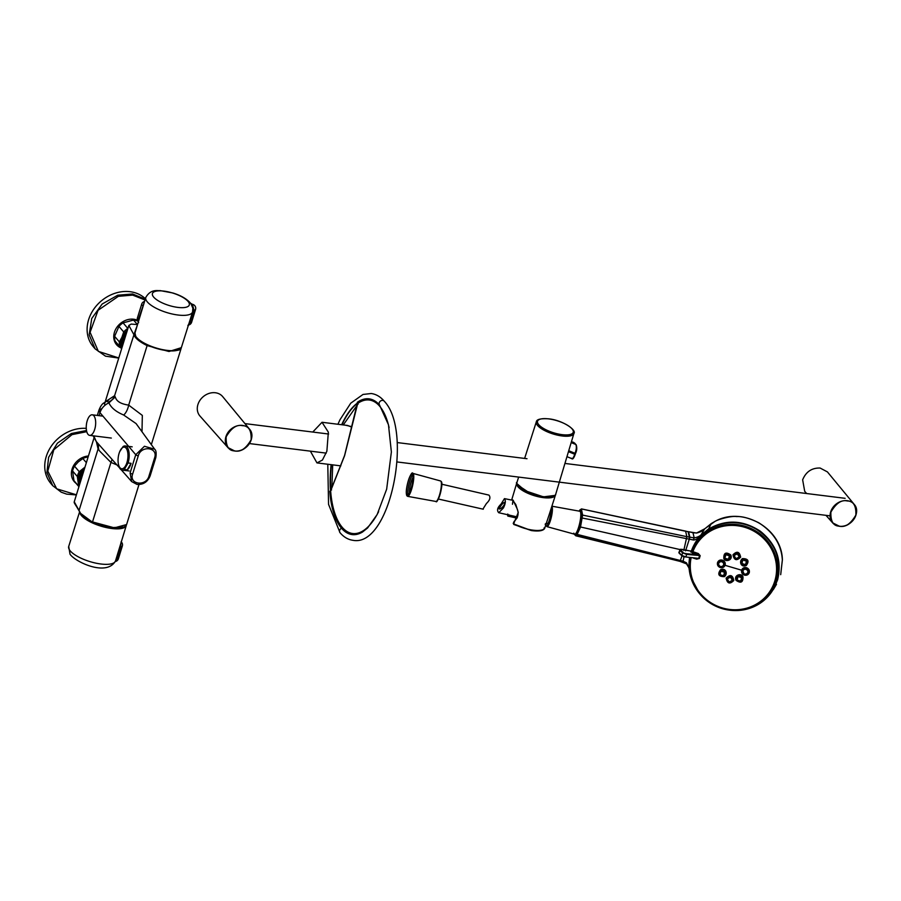 <?xml version="1.0" encoding="UTF-8"?>
<svg xmlns="http://www.w3.org/2000/svg" width="901" height="901" viewBox="0 0 901 901"><rect width="100%" height="100%" fill="white"/><g stroke="black" fill="none" stroke-linecap="round" stroke-linejoin="round"><path stroke-width="1.35" d="M242.425 425.677L242.549 425.689C248.642 425.722 251.503 430.408 251.131 439.778C245.973 448.574 240.556 452.279 234.879 450.905L234.756 450.883C228.651 450.86 225.791 446.164 226.174 436.805C231.32 428.009 236.738 424.303 242.425 425.677M234.744 451.007A14.202 11.814 -40.5 0 1 227.897 447.56L234.778 451.018C246.119 452.978 256.898 436.985 249.487 429.113L222.693 396.631A14.945 12.434 139.5 0 0 209.133 393.388A14.945 12.434 139.5 0 0 197.916 404.549A14.945 12.434 139.5 0 0 199.977 416.048L227.897 447.56A14.202 11.814 -40.5 0 1 225.937 436.636A14.202 11.814 -40.5 0 1 242.403 425.407A14.202 11.814 -40.5 0 1 249.487 429.113A14.202 11.814 -40.5 0 1 251.221 439.778A14.202 11.814 -40.5 0 1 234.812 451.007M839.473 526.274A14.202 11.814 -40.5 0 1 832.625 522.839A14.202 11.814 -40.5 0 1 830.666 511.914A14.202 11.814 -40.5 0 1 847.143 500.686A14.202 11.814 -40.5 0 1 854.216 504.391L827.422 471.91L820.113 468.036C811.778 467.822 805.956 471.752 802.645 479.828L804.706 491.327L806.665 493.534M517.681 485.02L530.227 493.376L543.359 496.823L553.574 496.136M571.437 441.715L573.678 442.38M568.734 450.737L575.018 453.304C576.46 449.531 576.73 446.592 575.829 444.486L574.556 442.988L574.928 443.923M571.504 441.49L576.156 444.734C577.113 447.662 576.933 450.477 575.626 453.18L575.334 454.081C573.847 458.215 572.642 459.713 571.718 458.609L566.954 456.661M571.155 458.136C572.281 459.341 573.464 458.046 574.725 454.25L568.452 451.683M575.626 453.18L574.725 454.25L575.626 453.135C576.798 449.881 577.012 447.324 576.268 445.488L575.829 444.486L576.268 445.488M513.852 524.506L513.547 523.695L513.852 524.506L531.185 530.509M554.892 495.415L541.94 497.048L527.558 492.712L517.005 483.691M507.77 514.032L507.77 515.349L508.727 515.687L508.986 514.82M508.108 516.149L508.727 515.687L508.108 516.149A1.014 0.586 123 0 1 507.905 516.093L517.016 518.143M513.897 523.211L518.266 512.432L515.811 504.537L511.903 499.244L516.723 483.139A20.261 6.791 -162.8 0 1 516.735 483.127L516.926 482.654M512.478 504.245L512.984 500.111M513.074 500.111L516.915 508.265C519.134 513.165 518.21 517.546 514.156 521.397L513.221 523.436M508.085 516.115L507.77 515.349A1.014 0.586 123 0 0 507.905 516.093L507.556 514.719M514.606 521.375L514.099 522.343M544.024 528.087L544.654 528.391L544.046 527.975L544.666 528.335L545.815 524.821L545.398 523.763L545.972 524.303L549.43 513.908L545.826 524.81L545.195 524.461L545.815 524.821L544.654 528.391L544.024 528.087M498.535 512.489C496.688 510.259 497.521 507.466 501.046 504.098L504.459 498.625C505.878 500.584 505.54 503.693 503.422 507.95L498.749 512.725L517.478 516.971M511.734 500.089L504.459 498.625M499.064 508.806C499.976 510.169 506.193 504.245 504.188 502.364C502.409 503.569 500.697 505.709 499.064 508.806L499.255 508.941M441.738 484.209L488.928 495.1C490.786 497.329 489.953 500.134 486.427 503.501L483.004 508.975M406.88 494.998A10.891 2.309 -77.2 0 0 407.308 495.359A10.891 2.309 -77.2 0 0 411.689 486.405A10.891 2.309 -77.2 0 0 412.557 474.478A10.891 2.309 -77.2 0 0 412.129 474.117A10.891 2.309 -77.2 0 0 407.748 483.082A10.891 2.309 -77.2 0 0 406.88 494.998M412.726 474.85A10.891 2.309 -77.2 0 0 408.919 484.558A10.891 2.309 -77.2 0 0 408.164 494.964M413.007 477.339A9.629 2.039 -77.2 0 0 409.493 492.836M573.892 533.854L575.762 535.78L576.629 535.464L580.469 527.265L582.62 515.102L581.382 508.93L685.627 531.263L686.866 536.658L694.198 537.897C697.622 537.311 700.223 536.005 702.003 533.966L699.435 536.759L691.686 550.376A1.014 0.946 -19.1 0 1 690.47 551.029L682.237 549.373L680.537 549.328L679.951 550.41L679.692 549.801M777.045 579.839L777.597 579.861C782.214 560.388 776.403 544.136 760.185 531.117C742.728 519.753 725.305 519.19 707.916 529.428L701.958 534.597M692.069 549.159L691.596 550.365M689.411 557.651L689.175 569.409M780.683 574.669L780.705 574.613A3.041 0.845 -163.7 0 1 780.683 574.669L782.35 559.96C781.426 544.688 773.599 532.3 758.845 522.805C749.598 518.278 742.199 516.217 736.669 516.588C731.207 515.631 717.556 519.517 714.594 521.668L704.661 528.831L700.1 536.489M699.75 537.21L699.435 536.759C697.126 539.057 695.076 540.116 693.297 539.958L581.179 517.827A12.152 2.568 -77.2 0 0 581.291 516.622A12.152 2.568 -77.2 0 0 581.359 515.496L580.638 510.011A4.55 0.969 -77.2 0 0 580.233 509.696A4.55 0.969 -77.2 0 0 579.647 510.383L579.242 511.137M574.478 534.18L575.84 534.293L576.629 535.464L682.688 562.055L686.573 563.936L688.972 567.957L686.551 562.866L683.082 561.188L577.462 534.473L576.606 533.369L579.354 526.725L581.179 517.827M704.762 528.741A2.861 0.766 45.3 0 0 704.706 528.774L704.706 528.774A2.861 0.766 45.3 0 0 704.661 528.831L696.541 533.043L685.627 531.263A3.097 0.71 101.3 0 0 685.447 531.061L688.127 531.804L689.423 537.221L689.051 539.35M692.97 532.716L694.198 537.897L693.297 539.958M703.366 529.991A2.883 0.631 51.1 0 0 703.298 530.013C702.341 531.466 696.068 533.358 696.552 532.942L693.015 532.829M685.571 550.849L689.896 537.334L688.612 531.905A3.052 0.653 101.7 0 0 688.443 531.714L688.218 531.815M575.762 535.78L679.636 561.233L686.551 563.88L686.551 562.866L686.551 563.88M581.359 515.496L582.62 515.102L686.866 536.658L683.791 550.398M679.872 549.531L579.354 526.725M736.027 580.323C740.847 583.611 743.156 582.429 742.976 576.786C741.793 572.811 733.549 574.804 736.027 580.323L736.331 580.199C740.701 583.184 742.796 582.114 742.638 576.989C738.189 573.858 736.083 574.928 736.331 580.199L737.953 576.336L741.85 577.541L740.757 581.28L736.883 580.064L740.633 581.111L741.647 577.654L738.054 576.55L737.063 579.996M726.138 578.104C727.287 583.668 729.844 584.467 733.797 580.492C732.738 574.951 730.193 574.151 726.138 578.104L726.476 578.251C727.512 583.307 729.833 584.028 733.414 580.424C732.423 575.221 730.114 574.489 726.476 578.251L727.096 578.69L730.587 576.888L732.569 580.402L729.055 582.192L727.096 578.69L729.1 582.012L732.344 580.357L730.508 577.124L727.287 578.78M720.507 569.747C717.32 574.331 718.604 576.64 724.381 576.674C728.199 573.655 725.587 567.427 720.507 569.747L720.665 570.108C717.77 574.275 718.942 576.37 724.179 576.392C727.22 572.146 726.048 570.051 720.665 570.108L720.924 570.975L724.776 572.169L723.694 575.942L719.82 574.725L720.924 570.975L720 574.647L723.571 575.773L724.573 572.293L721.014 571.189M693.376 558.102L696.664 559.149L699.379 558.462L683.577 556.739L678.847 552.651L680.221 549.317L690.459 550.995L692.418 552.977L692.846 551.806A43.575 41.75 29 0 1 746.602 527.896A43.575 41.75 29 0 1 774.973 580.435A43.575 41.75 29 0 1 774.939 580.582A43.575 41.75 29 0 1 723.3 608.209A43.575 41.75 29 0 1 691.112 557.843M717.511 562.652C717.083 564.972 717.996 566.605 720.248 567.551C722.636 568.058 724.28 567.225 725.159 565.051C725.598 562.731 724.686 561.098 722.422 560.152C720.034 559.645 718.401 560.478 717.511 562.652L720.327 567.247L724.787 564.972L722.298 560.535L717.849 562.81L718.457 563.238L719.809 561.616L721.983 561.447L723.683 562.832L723.942 564.961L722.591 566.583L720.417 566.752L718.716 565.366L718.457 563.238L718.885 565.299L720.462 566.571L722.467 566.414L723.717 564.916L723.48 562.956L721.904 561.683L719.91 561.841L718.66 563.339M746.557 567.709L741.647 570.209C741.208 572.529 742.12 574.162 744.384 575.108C746.771 575.615 748.404 574.782 749.294 572.608C749.722 570.299 748.81 568.666 746.557 567.709C744.17 567.202 742.525 568.035 741.647 570.209L723.717 564.916M742.784 570.896L744.451 574.804L748.911 572.54L746.715 574.14L744.553 574.309L742.841 572.923L742.582 570.806L743.944 569.184L746.107 569.015L747.819 570.389L748.067 572.518L747.605 570.513L746.028 569.241L744.035 569.398L742.784 570.896L743.021 572.856L744.598 574.128L746.591 573.971L747.841 572.473M681.843 555.455L685.909 556.908L682.147 555.973L679.14 553.169A56.053 53.711 29 0 1 679.951 550.41L682.598 552.876L686.551 553.721L686.652 554.374L682.598 552.876A52.472 50.276 -151 0 0 681.843 555.455L682.147 555.973M728.932 610.078A45.41 43.507 -151 0 0 777.878 577.631A45.41 43.507 -151 0 0 746.276 524.787A45.41 43.507 -151 0 0 691.63 550.297L694.254 544.564C705.145 523.571 735.047 516.059 756.018 529.045C774.038 540.915 781.325 557.111 777.901 577.609L773.711 588.601C763.609 604.875 748.686 612.038 728.932 610.078L728.594 610.033A44.532 42.662 -151 0 0 775.986 580.537A44.532 42.662 -151 0 0 745.6 526.387A44.532 42.662 -151 0 0 692.024 551.367L698.309 553.541L697.881 554.723L692.418 552.977M723.818 558.474C725.012 562.449 733.256 560.445 730.767 554.937C725.958 551.66 723.638 552.831 723.818 558.474L724.122 558.35C728.571 561.481 730.677 560.411 730.429 555.151C726.06 552.167 723.965 553.237 724.122 558.35L725.778 554.475L729.652 555.692L728.571 559.431L724.674 558.226L728.447 559.262L729.438 555.816L725.868 554.701L724.855 558.147M733.009 554.768C734.067 560.309 736.613 561.109 740.656 557.167C739.507 551.592 736.962 550.804 733.009 554.768L733.346 554.915C734.338 560.129 736.646 560.85 740.284 557.088C739.237 552.043 736.928 551.322 733.346 554.915L733.955 555.354L737.48 553.563L739.439 557.077L735.937 558.879L733.955 555.354L735.982 558.688L739.203 557.032L737.401 553.8L734.157 555.455M742.424 558.597C738.606 561.605 741.219 567.833 746.298 565.513C749.486 560.929 748.19 558.62 742.424 558.597L742.582 558.958C739.541 563.193 740.712 565.287 746.096 565.242C748.99 561.075 747.819 558.98 742.582 558.958L742.829 559.825L746.704 561.041L745.611 564.792L741.748 563.598L742.829 559.825L741.928 563.519L745.487 564.623L746.501 561.165L742.931 560.039M685.909 556.908L686.652 554.385L699.57 555.534L697.881 554.723L686.551 553.721M696.777 558.462L698.737 558.35L699.57 555.534L700.19 555.692L698.309 553.541M696.664 559.149L696.822 558.485M678.87 552.606L679.14 553.169L678.87 552.606M690.763 551.389L691.63 550.297M331.467 464.702A68.071 30.082 -82.9 0 0 330.768 490.347L331.557 489.964M389.097 427.603A67.26 29.722 -82.9 0 0 357.72 403.423L358.136 404.11L357.72 403.423L344.599 455.681L330.644 490.887A67.26 29.722 -82.9 0 0 378.634 511.633M330.464 490.538A68.071 30.082 97.1 0 1 331.129 464.657M341.67 424.72A68.071 30.082 97.1 0 1 357.562 402.938L357.303 402.308A68.397 30.229 97.1 0 1 378.465 403.885A68.397 30.229 97.1 0 1 379.467 404.954M357.81 403.029L357.303 402.308L357.72 403.423M312.76 432.052L322.017 422.276L328.347 432.153L326.872 451.221L322.423 460.051L316.961 462.9L310.383 451.153M351.672 427.119L347.662 425.475L322.017 422.276M332.694 464.86L331.872 487.689M357.235 405.056L343.304 424.923M345.691 425.227L351.784 426.669M125.903 334.958A15.193 12.648 139.5 0 0 122.727 340.724A15.193 12.648 139.5 0 0 122.232 346.817M83.545 471.809A15.193 12.648 139.5 0 0 80.369 477.564A15.193 12.648 139.5 0 0 79.874 483.657M150.073 475.48A2.027 0.676 -162.8 0 1 150.174 475.807C147.674 481.922 143.293 484.794 137.02 484.423L131.647 481.573L130.104 472.946L135.747 454.712L144.442 446.277L154.645 449.205L136.085 423.583L123.64 415.001C116.026 411.802 111.127 407.759 108.931 402.882C104.539 404.808 101.554 408.063 99.966 412.647L98.964 410.113L102.004 408.525M93.794 435.881L96.227 441.513L119.551 467.889M106.622 400.934L114.585 395.697L116.139 399.008C117.963 402.15 122.142 404.177 128.685 405.112L142.324 415.406L141.998 431.748M116.95 464.939L110.947 462.427L99.932 451.345L98.085 448.98L96.384 441.681M123.921 526.984L110.519 527.682L92.6 522.298L80.899 513.604M137.515 324.619L134.238 333.798L135.06 335.161M115.238 396.958L108.931 402.882L106.78 400.855L108.075 399.92L107.501 400.855M154.612 457.821C158.407 447.256 141.085 445.071 138.281 455.793L132.638 474.027C128.843 484.603 146.153 486.788 148.969 476.066L154.612 457.821A2.027 0.676 17.2 0 0 155.817 457.573C156.504 453.079 156.11 450.286 154.645 449.205M97.758 443.236L98.817 450.027M111.994 459.33A9.123 2.816 -58.9 0 1 110.947 462.427L92.521 521.938L114.427 527.851L126.602 524.551L124.259 526.995C123.775 528.729 106.757 529.439 92.533 522.31L92.521 521.938C84.649 518.041 80.155 514.223 79.04 510.507L98.085 448.98A9.123 8.008 150.2 0 0 97.567 443.022M123.64 415.001A9.123 3.503 108.3 0 0 128.685 405.112L147.111 345.601C139.261 341.716 134.767 337.909 133.63 334.17L128.843 325.452L104.482 404.155M120.419 468.182A10.891 4.809 -82.9 0 0 127.244 461.47A10.891 4.809 -82.9 0 0 125.611 447.707A10.891 4.809 -82.9 0 0 119.642 451.806A10.891 4.809 -82.9 0 0 118.234 463.08A10.891 4.809 -82.9 0 0 120.419 468.182M118.234 463.08L118.335 463.756A12.164 5.372 -82.9 0 0 120.768 469.455A12.164 5.372 -82.9 0 0 122.164 470.097A12.164 5.372 -82.9 0 0 124.27 469.466L128.111 462.956A12.164 5.372 -82.9 0 0 126.568 446.603A12.164 5.372 -82.9 0 0 125.171 445.961A12.164 5.372 -82.9 0 0 123.065 446.592L119.698 451.66M131.062 463.328L127.221 469.838A12.164 5.372 97.1 0 0 131.062 463.328L128.111 462.956M127.221 469.838L124.27 469.466M87.228 420.722A10.361 4.584 -82.9 0 0 89.683 435.374A10.361 4.584 -82.9 0 0 94.695 429.462A10.361 4.584 -82.9 0 0 92.24 414.809A10.361 4.584 -82.9 0 0 87.228 420.722M145.016 299.988L132.661 295.1L118.346 296.339L98.074 310.293L90.089 332.311L98.367 351.39L118.786 357.956M145.252 299.2L132.56 293.974L117.749 295.213L102.173 304.02L91.744 318.481L89.176 334.834L95.123 348.856L93.231 346.648A35.466 29.508 -40.5 0 1 115.857 293.005A35.466 29.508 -40.5 0 1 145.399 298.727M192.915 310.304A3.041 1.059 -163.6 0 1 193.952 310.068A4.054 1.363 17.2 0 0 195.551 309.493A4.054 4.054 0 0 0 192.386 304.313L193.952 310.068L189.965 322.828L188.354 324.608M190.956 303.75L190.618 303.277C186.766 298.862 180.864 295.438 172.902 292.994L160.074 290.595C157.833 291.046 150.917 288.523 145.782 297.465A24.496 8.21 -162.8 0 0 146.581 300.911A24.496 8.21 -162.8 0 0 171.235 313.773A24.496 8.21 -162.8 0 0 192.577 311.949L192.848 308.131L190.956 303.75M138.168 321.589L138.45 319.213A4.054 1.363 -162.8 0 1 137.571 318.413A4.054 1.363 -162.8 0 1 137.448 317.839A4.054 4.054 0 0 0 138.168 321.589L138.63 322.671M139.013 319.697A3.041 1.014 -163 0 0 138.45 319.213L144.475 301.756M121.117 541.816L120.7 546.58L116.781 559.352L115.407 561.21M86.755 431.669L72.012 434.631L53.823 449.745L47.798 471.088L56.695 488.826L76.416 494.807M86.507 430.509L71.348 433.516L57.427 443.168L48.62 457.291L46.931 472.642L52.754 485.707L50.873 483.499A35.466 29.508 -40.5 0 1 69.456 431.309A35.466 29.508 -40.5 0 1 86.271 428.392M126.804 332.064A14.146 11.769 139.5 0 0 122.784 337.571A14.146 11.769 139.5 0 0 122.209 346.682M121.646 348.71L115.091 341.051A16.207 13.481 -40.5 0 1 114.607 336.321L119.349 341.873L121.894 337.334L123.707 331.951L118.955 326.399L114.607 336.321M137.414 324.574L133.551 320.058L123.077 322.862L127.829 328.415A16.207 13.481 -40.5 0 0 123.707 331.951M121.77 348.315A15.193 12.648 -40.5 0 1 121.894 337.334A15.193 12.648 -40.5 0 1 127.278 330.521M119.844 346.603A16.207 13.481 -40.5 0 1 119.349 341.873M118.955 326.399A16.207 13.481 -40.5 0 1 123.077 322.862M133.551 320.058A16.207 13.481 -40.5 0 1 137.83 321.105M84.435 468.903A14.146 11.769 139.5 0 0 79.356 481.506A14.146 11.769 139.5 0 0 79.851 483.533M86.372 462.675L82.836 458.541L78.297 461.909L74.501 466.144L79.254 471.696L84.976 467.157M72.576 470.953L73.972 480.683L78.725 486.236L77.328 476.505L72.576 470.953A16.207 13.481 -40.5 0 1 74.501 466.144M79.412 485.155A15.193 12.648 -40.5 0 1 78.387 481.798A15.193 12.648 -40.5 0 1 83.782 468.317A15.193 12.648 -40.5 0 1 84.919 467.371M77.328 476.505A16.207 13.481 -40.5 0 1 79.254 471.696M78.928 486.698L74.997 482.091A16.207 13.481 -40.5 0 1 73.972 480.683M82.836 458.541A16.207 13.481 -40.5 0 1 87.847 457.021M839.608 526.184L839.484 526.161C833.38 526.139 830.531 521.442 830.902 512.083C836.06 503.287 841.478 499.571 847.154 500.956L847.278 500.967C853.371 501.001 856.232 505.686 855.86 515.057C850.702 523.853 845.284 527.558 839.608 526.184M825.98 515.338L832.625 522.839L839.507 526.297C850.848 528.268 861.626 512.264 854.216 504.391A14.202 11.814 -40.5 0 1 855.95 515.057A14.202 11.814 -40.5 0 1 839.541 526.285M518.345 485.898A20.261 6.791 17.2 0 0 543.551 496.676A20.261 6.791 17.2 0 0 555.748 494.12L555.748 494.12C555.894 496.305 551.795 497.206 543.404 496.845L523.65 490.245C517.489 485.594 515.282 482.902 517.028 482.159L517.039 482.136A20.261 6.791 17.2 0 0 518.345 485.898M555.748 494.12L573.903 433.471A19.676 6.6 -162.8 0 1 561.999 435.949A19.676 6.6 -162.8 0 1 537.593 425.497A19.676 6.6 -162.8 0 1 536.32 421.837L524.619 458.429M561.942 434.631A18.696 6.273 -162.8 0 1 538.674 424.608A18.696 6.273 -162.8 0 1 548.833 418.909A18.696 6.273 -162.8 0 1 572.101 428.932A18.696 6.273 -162.8 0 1 561.942 434.631M571.178 442.582L575.829 444.486M575.018 453.304L575.626 453.135M575.334 454.081L574.725 454.25L575.334 454.081M513.547 523.695A19.946 6.69 17.2 0 0 531.59 529.957A19.946 6.69 17.2 0 0 531.736 529.979A19.946 6.69 17.2 0 0 544.654 528.391M513.502 523.898L531.286 530.554C538.46 531.511 542.864 530.892 544.497 528.684M549.43 513.908L555.433 495.122A20.261 6.791 -162.8 0 1 555.433 495.122A20.261 6.791 -162.8 0 1 541.94 497.442A20.261 6.791 -162.8 0 1 541.794 497.42A20.261 6.791 -162.8 0 1 516.723 483.139L516.735 483.116M517.275 517.546L508.727 515.687M551.851 506.317A10.508 2.219 102.8 0 1 551.975 506.486A10.508 2.219 102.8 0 1 551.13 518.03A10.508 2.219 102.8 0 1 546.896 526.623L574.624 534.225A11.781 2.489 -77.2 0 0 579.366 524.585A11.781 2.489 -77.2 0 0 580.323 511.644A11.781 2.489 -77.2 0 0 579.827 511.25L580.638 511.858C583.679 514.223 576.336 538.224 574.624 534.225M545.86 524.686A10.001 2.117 -77.2 0 0 546.175 525.7A10.001 2.117 -77.2 0 0 550.151 519.415A10.001 2.117 -77.2 0 0 551.558 507.24M550.95 509.155A7.85 1.667 102.8 0 1 549.869 518.694A7.85 1.667 102.8 0 1 546.738 523.684A7.85 1.667 102.8 0 1 546.693 523.594M580.695 512.23A11.274 2.388 102.8 0 1 579.929 523.999A11.274 2.388 102.8 0 1 575.514 533.842M435.926 501.463C437.39 504.819 443.968 483.882 441.242 481.517L440.566 480.965A10.508 2.219 102.8 0 1 440.961 481.303A10.508 2.219 102.8 0 1 440.139 492.757A10.508 2.219 102.8 0 1 435.926 501.463L407.635 496.35A11.781 2.489 -77.2 0 0 412.365 486.596A11.781 2.489 -77.2 0 0 413.289 473.757A11.781 2.489 -77.2 0 0 412.849 473.374C411.532 469.635 404.279 489.254 406.824 495.73L407.635 496.35M406.779 495.359A11.274 2.388 102.8 0 1 407.984 481.855A11.274 2.388 102.8 0 1 412.658 474.117A11.274 2.388 102.8 0 1 411.453 487.632A11.274 2.388 102.8 0 1 406.779 495.359M436.737 501.046A10.001 2.117 -77.2 0 0 440.645 492.25A10.001 2.117 -77.2 0 0 441.299 481.889M575.84 534.293A12.13 2.568 -77.2 0 0 576.212 533.91A12.13 2.568 -77.2 0 0 576.606 533.369M579.647 510.383A1.014 0.811 -150.7 0 1 579.726 510.112L581.55 508.919L683.724 530.7A3.12 0.721 101.2 0 1 683.915 530.892M573.824 533.155L574.511 534.327M708.141 529.957L711.171 523.672A2.782 0.721 56.7 0 1 711.238 523.594L714.673 521.589A2.759 0.676 61.9 0 0 714.594 521.668M759.915 603.411L773.407 589.468L777.597 579.861M683.082 561.188L684.005 556.886M711.351 523.56A2.782 0.721 56.7 0 0 711.238 523.594L703.298 530.013A2.883 0.631 51.1 0 0 703.253 530.081M680.334 560.456L682.012 555.94M682.158 561.886L682.665 561.064L682.158 561.886M580.638 510.011A1.014 0.935 -17.9 0 1 581.877 509.313M700.19 555.692A35.342 33.855 -151 0 0 699.75 557.066A35.342 33.855 -151 0 0 699.683 557.314A35.342 33.855 -151 0 0 699.379 558.462M721.464 608.412A44.532 42.662 -151 0 0 728.594 610.033C717.14 608.22 707.6 602.938 699.998 594.176A44.532 42.662 -151 0 0 721.464 608.412M690.222 557.742A44.532 42.662 -151 0 0 699.998 594.176L699.773 593.917A45.41 43.507 -151 0 1 689.637 557.685L690.628 576.753L699.773 593.917M744.384 575.108L744.598 574.128M720.248 567.551L720.462 566.571M723.571 575.773L724.381 576.674M732.344 580.357L733.797 580.492M741.647 577.654L742.976 576.786M722.422 560.152L721.904 561.683M749.294 572.608L746.433 568.103L746.028 569.241M730.767 554.937L729.438 555.816M740.656 557.167L739.203 557.032M746.298 565.513L745.487 564.623M691.686 550.376L692.024 551.367A1.014 0.946 -19.1 0 1 690.808 552.009M680.514 550.015L683.172 552.482M379.648 405.168A3.041 2.534 -40.5 0 1 379.546 405.056L388.466 424.776L391.372 451.975L386.664 489.153L377.136 514.572L367.608 527.952L362.517 532.018A68.397 30.229 97.1 0 1 341.535 528.268A68.397 30.229 97.1 0 1 329.777 491.236M341.535 528.268A3.041 2.534 139.5 0 0 340.026 532.705C343.731 537.075 348.045 539.609 352.955 540.307C390.167 547.617 413.368 431.219 384.164 401.103A3.041 2.534 -40.5 0 0 379.546 405.056L378.465 403.885M357.629 403.164A68.071 30.082 -82.9 0 0 341.997 424.765M99.031 415.654L99.966 412.647L135.747 454.712A2.027 0.676 -162.8 0 0 138.281 455.793M108.469 401.992A9.123 8.086 -32 0 0 114.585 395.697L134.238 333.798M93.963 438.123L74.254 501.789L80.707 513.57C81.101 515.304 85.043 518.21 92.533 522.31L92.6 522.298M181.304 347.685L168.994 351.503L147.111 345.601L147.437 345.072M79.367 511.047L79.085 510.856C75.053 503.783 73.837 502.938 74.254 501.789M155.817 457.573L150.174 475.807A2.027 0.676 -162.8 0 1 148.969 476.066M130.104 472.946A2.027 0.676 17.2 0 0 132.638 474.027M120.971 347.921A16.466 13.695 -40.5 0 1 114.1 333.55A16.466 13.695 -40.5 0 1 127.097 319.832A16.466 13.695 -40.5 0 1 137.448 320.249M143.191 305.98A3.041 1.014 17 0 0 142.651 305.518A4.054 1.363 -162.8 0 1 141.806 304.741A4.054 1.363 -162.8 0 1 141.682 304.166L137.448 317.839M181.45 347.313C179.355 348.338 184.052 350.68 169.185 350.894C158.103 349.734 148.395 346.389 140.083 340.871L135.814 336.704L134.981 332.931A24.316 8.154 17.2 0 0 135.769 336.343A24.316 8.154 17.2 0 0 160.254 349.115A24.316 8.154 17.2 0 0 181.45 347.313L192.577 311.949M189.12 322.93A3.041 1.014 17.4 0 1 189.965 322.828A4.054 1.363 17.2 0 0 191.598 322.265L195.551 309.493M188.681 302.24A19.304 6.476 17.2 0 0 165.75 291.383A19.304 6.476 17.2 0 0 153.046 296.271A19.304 6.476 17.2 0 0 175.988 307.128A19.304 6.476 17.2 0 0 188.681 302.24M178.758 349.734A23.809 7.985 -162.8 0 1 156.233 348.349A23.809 7.985 -162.8 0 1 136.096 336.884M192.904 310.406A3.041 1.014 -162.6 0 1 193.895 310.226M115.508 560.906C106.836 576.944 75.143 561.942 70.008 554.171L68.713 546.423A24.496 8.21 17.2 0 0 69.501 549.892A24.496 8.21 17.2 0 0 94.2 562.765A24.496 8.21 17.2 0 0 115.508 560.906L126.309 525.441A24.316 8.154 -162.8 0 1 105.147 527.288A24.316 8.154 -162.8 0 1 80.628 514.505A24.316 8.154 -162.8 0 1 79.716 511.914M115.283 561.56A4.054 4.054 0 0 0 118.38 558.778A4.054 1.363 -162.8 0 1 116.781 559.352A3.041 0.98 -162 0 0 115.959 559.442M116.837 559.183A3.041 1.025 17 0 0 115.992 559.307M121.286 541.918A4.054 4.054 0 0 1 122.333 546.017A4.054 1.363 -162.8 0 1 120.7 546.58A3.041 1.025 17 0 0 119.833 546.704M75.988 483.251A16.466 13.695 -40.5 0 1 71.911 469.703A16.466 13.695 -40.5 0 1 82.869 457.359A16.466 13.695 -40.5 0 1 88.433 455.996M830.058 515.845L397.093 461.954M326.23 453.124L249.464 443.574M845.138 498.321L564.927 463.441M527.006 458.722L397.172 442.56M328.606 434.023L244.948 423.605M573.903 433.471C577.045 430.092 562.292 420.08 548.686 418.83C540.713 418.334 536.591 419.337 536.32 421.837M518.649 477.079L517.039 482.136M545.826 524.787L546.896 526.623M551.896 506.193L579.827 511.25M550.871 509.256C552.617 506.092 548.72 525.666 547.583 523.549M546.175 523.481L547.504 523.785M483.263 509.211L438.37 499.03M440.566 480.965L412.849 473.374M776.493 584.287L773.407 589.468L759.453 603.704M688.972 567.979L689.175 569.398M714.673 521.589C742.086 505.641 781.888 528.121 782.383 559.848L780.705 574.613M688.443 531.714L692.925 532.682M579.726 510.112L579.174 511.126M683.724 530.7L685.447 531.061M691.191 550.826L690.459 550.995M340.026 532.705L328.561 504.391L327.784 464.24M337.931 424.258L339.97 419.765L350.737 403.186L363.024 394.447L371.235 393.512C376.156 394.21 380.459 396.733 384.164 401.103M330.712 490.493L344.576 455.489L357.483 402.77M316.961 462.9L340.837 465.873M131.625 481.539L121.218 469.77M181.191 348.203L151.334 444.644M138.991 484.524L126.602 524.551M137.526 324.585L131.197 324.078L128.843 325.452M108.649 400.067L103.266 403.321C101.768 404.448 100.338 406.711 98.964 410.113L97.308 415.44M93.118 435.802L96.238 441.513M132.177 446.84L125.171 445.961M129.181 470.964L122.164 470.097M89.683 435.374L111.33 438.066M92.24 414.809L102.939 416.138M95.123 348.856L105.507 356.165L118.741 358.08M187.825 325.633L188.883 324.946A4.054 4.054 0 0 0 191.598 322.265M134.981 332.931L145.782 297.465M190.618 303.277L192.386 304.313M144.577 301.43A4.054 4.054 0 0 0 141.682 304.166M122.333 546.017L118.38 558.778M79.626 511.768L68.713 546.423M52.754 485.707L61.245 492.194L66.685 494.131L76.382 494.931"/></g></svg>
